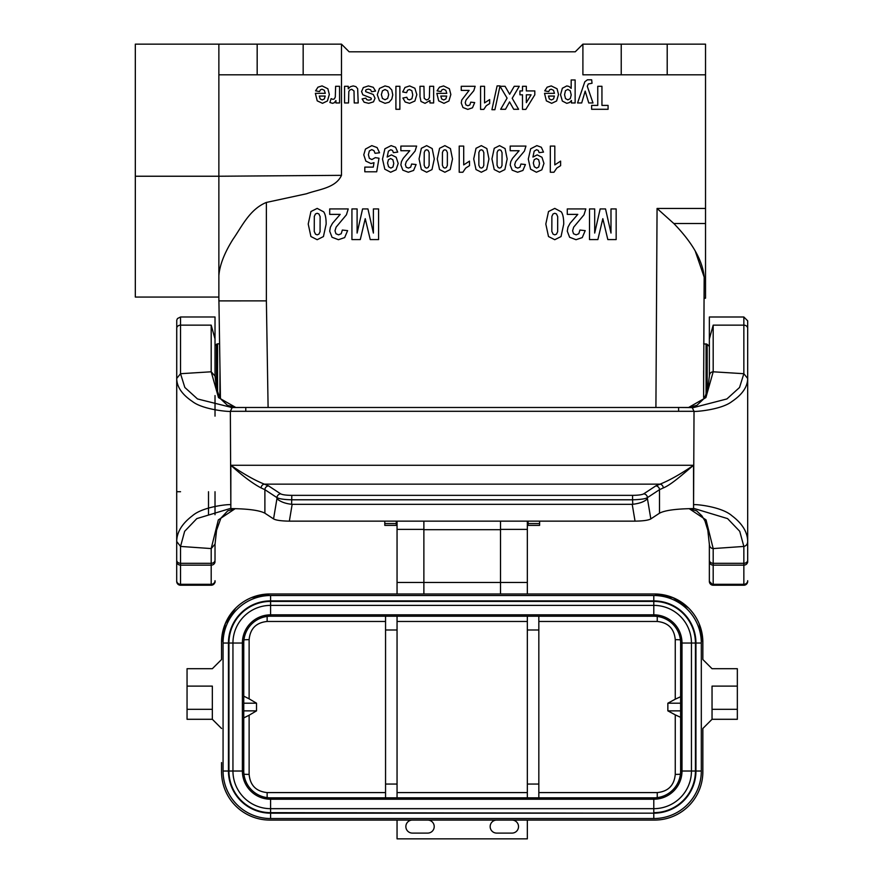 <?xml version="1.0" encoding="UTF-8"?>
<svg xmlns="http://www.w3.org/2000/svg" width="883" height="883" viewBox="0 0 883 883"><rect width="100%" height="100%" fill="white"/><g stroke="black" fill="none" stroke-linecap="round" stroke-linejoin="round"><path stroke-width="1.32" d="M703.795 343.818L704.181 277.163C702.702 260.739 692.581 242.858 673.817 223.509L657.062 208.465L705.528 208.465L705.528 298.211L704.181 298.211M705.528 208.465L705.528 44.15L582.901 44.15L582.901 74.801L667.206 74.801L667.206 44.15M135.32 176.236L218.863 176.236L218.863 275.606C219.701 265.055 224.425 252.913 233.046 239.194C241.721 226.832 249.635 209.238 266.379 202.439L306.522 193.763C318.476 189.392 335.75 188.112 341.478 175.342L341.478 44.15L135.32 44.15L135.32 297.063L218.863 297.063L220.441 398.399M703.641 370.639C703.839 335.981 703.839 335.981 703.641 370.639C703.552 387.019 703.552 387.019 703.641 370.639C703.552 387.019 703.552 387.019 703.641 370.639L703.641 397.46L704.513 397.46M695.385 251.489L704.181 277.163L703.641 383.862M704.181 277.163L704.06 298.211M219.988 370.639C220.242 386.588 220.242 386.588 219.988 370.639L219.867 397.46M218.863 275.606L218.863 300.893L218.863 275.606L218.863 300.893L266.379 300.882L268.101 407.471M341.478 44.15L349.149 51.81L575.241 51.81L582.901 44.15M341.478 175.342L218.863 176.236L218.863 44.15M341.478 74.801L218.863 74.801M705.528 74.801L667.206 74.801M703.641 343.818L707.162 344.271L707.162 390.981M713.188 325.143L713.188 371.798L705.892 397.593L688.619 407.471L696.908 405.33L703.475 399.105L705.495 395.54L708.011 387.56L709.358 376.07C709.524 373.432 710.793 372.008 713.188 371.798L743.85 373.708L743.85 325.143L713.188 325.143L709.358 338.951L709.358 316.997L709.358 346.467L707.162 344.271M528.1 521.147L528.1 525.385L539.601 525.385L539.601 521.147M396.279 521.147L396.279 525.385L384.789 525.385L384.789 521.147M215.022 491.732L215.022 514.723M208.509 491.732L208.509 514.723M215.022 376.07L211.192 371.787L180.54 373.708L180.54 325.143L211.192 325.143L215.022 338.94L215.022 316.986L180.54 316.986L177.461 318.542L176.755 320.187L176.699 541.478L176.699 581.4L176.699 541.478L180.54 546.422L211.192 548.575L215.022 544.16M215.022 338.94L215.022 375.981L215.022 338.94L215.022 345.717L216.478 344.271L216.478 388.012M215.022 395.573L215.022 416.136M261.081 487.924A3.83 3.245 106.4 0 1 264.37 484.149C255.143 480.507 243.962 474.215 230.838 465.275L693.552 465.275C680.418 474.215 669.237 480.507 660.02 484.149L264.37 484.149L268.587 485.904L280.684 493.862C282.461 494.8 286.169 495.297 291.82 495.352L291.6 504.27L292.163 504.325L289.348 521.147C281.236 521.014 275.971 520.275 273.553 518.906L264.889 513.2C259.635 510.374 248.498 508.84 231.467 508.597L230.838 508.597L230.838 465.275C242.682 476.003 252.759 483.553 261.081 487.924L264.889 489.679L264.889 513.2M291.82 495.352L632.57 495.352C638.21 495.297 641.919 494.8 643.696 493.862L655.793 485.904L660.02 484.149A3.83 3.245 73.6 0 1 663.31 487.924C670.97 484.844 681.676 475.253 693.552 465.275L693.552 508.597L692.923 508.597C675.892 508.84 664.756 510.374 659.502 513.2L650.826 518.906C648.409 520.275 643.144 521.025 635.043 521.147L632.217 504.325L292.163 504.325M632.217 504.325L632.78 504.259L632.57 499.789L291.82 499.789C284.293 499.623 279.348 498.906 276.986 497.637L264.889 489.679A3.83 3.653 123.3 0 1 268.587 485.904M632.57 495.352L632.57 499.789C640.561 499.579 645.506 498.862 647.405 497.637L659.502 489.679L659.502 513.2M655.793 485.904A3.83 3.653 56.7 0 1 659.502 489.679L663.31 487.924M650.826 518.906L647.449 498.729C644.7 501.599 639.811 503.453 632.78 504.281M635.043 521.147L289.348 521.147M273.553 518.906L276.931 498.729C280.319 501.732 285.209 503.575 291.6 504.281M231.942 407.538L245.772 407.471L232.262 407.471L230.353 411.301L230.838 508.597M678.619 408.785L678.619 407.471L693.398 407.604L726.897 398.95L739.557 387.471L743.85 373.719L747.68 378.465L747.68 320.827L747.68 541.478C747.592 544.193 746.312 545.837 743.85 546.434L713.188 548.575C710.793 548.354 709.513 546.875 709.358 544.171L709.369 544.37M245.772 407.471L678.619 407.471L678.619 411.301L245.772 411.301L245.772 407.471L245.772 411.301L230.353 411.301C231.302 411.997 203.344 410.109 192.417 401.489C182.053 394.502 176.81 386.831 176.71 378.465L180.54 373.719L184.834 387.46L197.494 398.95L231.942 407.527M678.619 407.471L692.117 407.471L694.027 411.301L693.552 508.597M176.71 412.891L176.71 328.388A3.83 3.245 180 0 1 180.54 325.143L180.54 316.986M176.699 580.705A3.83 3.598 180 0 0 180.54 584.314L180.54 585.23L211.192 585.23A3.83 3.83 180 0 0 215.022 581.4L215.022 580.705A3.83 3.598 0 0 1 211.192 584.314L180.54 584.314L180.54 565.142L211.192 565.142L211.192 585.23L180.54 585.23A3.83 3.83 -0 0 1 176.699 581.4M176.699 530.054L176.699 491.732L180.54 491.732M215.022 560.164L215.022 544.259L215.022 560.164A3.83 3.135 0 0 1 211.192 563.299L180.54 563.299A3.83 3.135 180 0 1 176.699 560.164L176.699 541.478C176.81 532.184 182.053 523.608 192.417 515.76C203.344 506.102 231.302 503.983 230.353 504.767M215.022 580.705L215.022 581.4C215.485 582.581 214.205 583.851 211.192 585.23M211.887 585.175L212.45 585.021M747.68 562.239L747.68 541.478L747.68 562.239M709.358 562.239L709.358 581.4A3.83 3.83 0 0 0 713.188 585.23L743.85 585.23L743.85 565.142L713.188 565.142L713.188 585.23L743.85 585.23A3.83 3.83 180 0 0 747.68 581.4M709.358 375.981L709.358 338.951M713.188 585.23L709.358 581.4L709.358 544.259M713.067 585.23L711.036 584.568M712.04 709.325L737.338 709.325L737.338 686.113L712.04 686.113L712.04 719.292L702.846 728.486L702.846 771.786A48.289 48.289 0 0 1 654.557 820.075L269.823 820.075A48.289 48.289 0 0 1 221.545 771.786L221.545 762.592M412.372 820.075A6.512 6.512 0 0 0 405.86 826.587A6.512 6.512 0 0 0 412.372 833.099L427.703 833.099A6.512 6.512 0 0 0 434.215 826.587A6.512 6.512 0 0 0 427.703 820.075M397.052 820.075L397.052 838.85L527.339 838.85L527.339 820.075M496.676 820.075A6.512 6.512 0 0 0 490.164 826.587A6.512 6.512 0 0 0 496.676 833.099L512.008 833.099A6.512 6.512 0 0 0 518.52 826.587A6.512 6.512 0 0 0 512.008 820.075M423.873 521.147L423.873 593.983M423.873 529.381L397.052 529.381L397.052 582.482L527.339 582.482L527.339 593.983M737.338 686.113L737.338 668.707L712.04 668.707L702.846 659.513L702.846 642.261A48.289 48.289 0 0 0 654.557 593.983L269.823 593.983A48.289 48.289 0 0 0 221.545 642.261L221.545 659.513L212.339 668.707L187.053 668.707L187.053 686.113L212.339 686.113L212.339 719.292L221.545 728.486M699.181 623.806L702.846 642.261L702.846 659.513M702.846 762.592L702.846 728.486M235.673 608.133L225.275 623.762L221.545 642.261L221.545 659.513M527.339 521.147L527.339 582.482M527.339 529.381L500.518 529.381L500.518 593.983M397.052 593.983L397.052 582.482M397.052 529.381L397.052 521.147M500.518 529.381L500.518 521.147M269.823 593.983L251.324 597.67M688.74 608.155L673.111 597.725L654.557 593.983M737.338 709.325L737.338 719.292L712.04 719.292M212.339 719.292L187.053 719.292L187.053 686.113M212.339 709.325L187.053 709.325M701.312 771.025A47.516 47.516 0 0 1 653.795 818.541L270.595 818.541A47.516 47.516 0 0 1 223.068 771.025L223.068 643.034A47.516 47.516 0 0 1 270.595 595.517L653.795 595.517A47.516 47.516 0 0 1 701.312 643.034L701.312 771.025L695.429 771.025A41.633 41.633 0 0 1 653.795 812.658L653.795 799.225A28.201 28.201 0 0 0 681.996 771.025L680.616 771.025A26.821 26.821 0 0 1 653.795 797.846L270.595 797.846A26.821 26.821 0 0 1 243.763 771.025L243.763 643.034A26.821 26.821 0 0 1 270.595 616.213L653.795 616.213A26.821 26.821 0 0 1 680.616 643.034L680.616 771.025M397.052 616.213L397.052 629.998L385.551 629.998L385.551 784.049L397.052 784.049L397.052 797.846M397.052 629.998L397.052 784.049M385.551 621.466L267.141 621.466C256.147 622.603 250.154 628.663 249.127 639.667L249.127 698.839L256.523 703.199L256.523 710.859L249.127 715.219L249.127 774.391C250.143 785.384 256.147 791.444 267.141 792.592L385.551 792.592M538.829 616.213L538.829 629.998L527.339 629.998L527.339 784.049L538.829 784.049L538.829 797.846M538.829 629.998L538.829 784.049M680.429 639.844A7.66 0.684 0 0 0 675.252 639.667C674.248 628.674 668.243 622.614 657.239 621.466L538.829 621.466M538.829 792.592L657.239 792.592C668.232 791.455 674.237 785.384 675.252 774.391L675.252 714.866L667.857 710.859L667.857 703.199L675.252 699.193L675.252 639.667M249.127 639.667A7.66 0.684 0 0 0 243.951 639.844M249.127 698.839L243.763 696.146M243.763 703.199L256.523 703.199M243.763 710.859L256.523 710.859M243.763 717.912L249.127 715.219M243.951 774.214A7.66 0.684 180 0 0 249.127 774.391M385.551 797.846L385.551 784.049M527.339 797.846L527.339 784.049M675.252 774.391A7.66 0.684 180 0 0 680.429 774.214M667.857 710.859L680.616 710.859M667.857 703.199L680.616 703.199M680.616 696.72L675.252 699.193M675.252 714.866L680.616 717.338M527.339 629.998L527.339 616.213M385.551 629.998L385.551 616.213M329.701 214.381L329.701 208.929L348.233 208.929L346.434 214.79L336.103 227.152L334.999 230.761L335.959 233.774L338.586 234.834L341.213 233.719L342.339 230.044L347.615 230.629L344.657 237.593L338.443 239.701L332.03 237.262L329.701 231.169L330.363 227.229L332.483 223.311L340.198 214.381L329.701 214.381M344.558 86.302L344.558 102.958L348.531 102.958L348.818 91.435L349.922 89.9L351.743 89.282L354.006 91.004L354.238 102.958L358.2 102.958L357.659 88.73L355.926 86.655L353.222 85.927L350.396 86.7L348.244 88.797L348.244 86.302L344.558 86.302M351.931 239.58L351.931 208.929L357.107 208.929L357.107 233.057L362.582 208.929L367.946 208.929L373.399 233.057L373.399 208.929L378.575 208.929L378.575 239.58L370.242 239.58L365.231 218.675L360.286 239.58L351.931 239.58M365.827 98.156L362.096 98.929L364.149 102.218L368.73 103.333L373.498 101.854L375.032 98.223L373.255 94.47L365.849 91.744L365.562 90.916L366.081 89.735L368.41 89.106L370.573 89.779L371.611 91.733L375.584 91.059L373.255 87.307L368.41 85.927L363.31 87.572L361.589 91.512L362.825 94.79L370.959 97.98L371.357 98.786L370.904 99.68L368.664 100.165L366.743 99.647L365.827 98.156M379.547 152.781L375.065 153.3L373.928 150.618L371.754 149.635L369.37 150.905L368.399 154.735L369.359 158.333L371.886 159.536L375.352 157.627L379.006 158.223L376.699 171.788L364.811 171.788L364.811 167.108L373.288 167.108L373.995 162.682L370.926 163.521L365.849 161.103L363.774 154.823L365.452 149.084L371.809 145.629L377.096 147.571L379.547 152.781M397.736 152.108L393.388 152.638L392.549 150.452L390.772 149.735L388.41 151.17L387.162 157.064L391.401 154.878L396.169 157.251L398.189 163.421L396.059 169.812L390.661 172.24L384.8 169.183L382.516 159.095L384.9 148.774L391.114 145.618L395.551 147.251L397.736 152.108M395.915 86.302L395.915 109.293L399.878 109.293L399.878 86.302L395.915 86.302M400.871 150.717L400.871 146.081L416.621 146.081L415.087 151.07L406.312 161.578L405.374 164.635L406.191 167.207L408.421 168.101L410.661 167.163L411.621 164.028L416.103 164.536L413.586 170.452L408.31 172.24L402.847 170.165L400.871 164.989L401.434 161.633L403.233 158.311L409.789 150.717L400.871 150.717M402.692 91.953L406.577 92.682L407.604 90.232L409.447 89.514L411.853 90.739L412.758 94.934L411.875 98.73L409.502 99.867L407.692 99.205L406.798 97.251L402.891 98.035L405.209 102.02L409.569 103.333L414.878 101.037L416.831 94.613L414.878 88.234L409.635 85.927L405.021 87.45L402.692 91.953M419.977 86.302L419.977 96.655L420.981 101.468L425.021 103.333L429.955 100.507L429.955 102.958L433.641 102.958L433.641 86.302L429.679 86.302L429.381 97.671L428.255 99.338L426.401 99.956L424.204 98.289L423.95 86.302L419.977 86.302M437.063 90.861L441.014 91.6L441.975 89.779L443.542 89.216L445.827 90.309L446.787 93.355L436.842 93.355L438.696 100.872L443.972 103.333L448.906 100.993L450.849 94.503L449.37 88.764L443.575 85.927L439.469 87.185L437.063 90.861M440.783 96.059L446.71 96.059L445.882 98.907L443.741 99.956L441.677 98.962L440.783 96.059M459.215 172.24L459.215 146.081L463.707 146.081L463.707 164.9L469.513 161.114L469.513 165.651L465.694 168.079L462.858 172.24L459.215 172.24M461.246 86.302L461.246 90.397L469.127 90.397L461.754 100.033L461.246 102.991L463.001 107.549L467.813 109.393L472.471 107.803L474.69 102.583L470.738 102.141L469.888 104.9L467.913 105.739L465.948 104.945L465.231 102.671L466.047 99.978L473.807 90.706L475.153 86.302L461.246 86.302M480.573 86.302L480.573 109.393L483.796 109.393L486.29 105.706L489.668 103.565L489.668 99.569L484.546 102.914L484.546 86.302L480.573 86.302M505.065 86.302L500.032 86.302L507.096 98.123L500.661 109.293L505.495 109.293L509.568 101.909L513.718 109.293L518.608 109.293L512.195 98.3L519.259 86.302L514.248 86.302L509.646 94.249L505.065 86.302M510.186 150.717L510.186 146.081L525.948 146.081L524.414 151.07L515.628 161.578L514.701 164.635L515.506 167.207L517.747 168.101L519.977 167.163L520.937 164.028L525.418 164.536L522.913 170.452L517.626 172.24L512.173 170.165L510.186 164.989L510.76 161.633L512.559 158.311L519.116 150.717L510.186 150.717M519.921 90.927L519.921 94.801L522.493 94.801L522.493 109.393L525.827 109.393L534.811 94.79L534.811 90.927L526.334 90.927L526.334 86.302L522.493 86.302L522.493 90.927L519.921 90.927M526.334 102.66L526.334 94.801L531.091 94.801L526.334 102.66M543.498 152.108L539.149 152.638L538.31 150.452L536.544 149.735L534.171 151.17L532.924 157.064L537.162 154.878L541.941 157.251L543.95 163.421L541.82 169.812L536.423 172.24L530.573 169.183L528.288 159.095L530.661 148.774L536.875 145.618L541.323 147.251L543.498 152.108M544.734 90.861L548.696 91.6L549.645 89.779L551.213 89.216L553.509 90.309L554.469 93.355L544.524 93.355L546.378 100.872L551.654 103.333L556.588 100.993L558.531 94.503L557.052 88.764L551.257 85.927L547.151 87.185L544.734 90.861M548.464 96.059L554.392 96.059L553.564 98.907L551.422 99.956L549.358 98.962L548.464 96.059M550.319 172.24L550.319 146.081L554.811 146.081L554.811 164.9L560.617 161.114L560.617 165.651L556.798 168.079L553.961 172.24L550.319 172.24M571.444 100.507L571.444 102.958L575.142 102.958L575.142 79.967L571.18 79.967L571.18 88.355L569.06 86.468L566.798 85.927L562.361 88.234L560.528 94.724L562.35 101.059L566.776 103.333L569.502 102.549L571.444 100.507M567.283 214.381L567.283 208.929L585.826 208.929L584.016 214.79L573.685 227.152L572.592 230.761L573.542 233.774L576.169 234.834L578.807 233.719L579.932 230.044L585.208 230.629L582.25 237.593L576.036 239.701L569.623 237.262L567.283 231.169L567.957 227.229L570.076 223.311L577.791 214.381L567.283 214.381M577.57 102.958L581.687 102.958L585.186 91.126L588.762 102.958L592.99 102.958L587.283 86.258L588.299 83.951L592.029 83.256L591.676 79.812L587.405 79.812L584.811 81.799L577.57 102.958M589.513 239.58L589.513 208.929L594.689 208.929L594.689 233.057L600.164 208.929L605.528 208.929L610.992 233.057L610.992 208.929L616.157 208.929L616.157 239.58L607.824 239.58L602.824 218.675L597.868 239.58L589.513 239.58M591.632 105.408L591.632 109.293L608.078 109.293L608.078 105.408L601.941 105.408L601.941 86.302L597.758 86.302L597.758 105.408L591.632 105.408M491.919 109.691L494.899 109.691L500.032 85.905L497.107 85.905L491.919 109.691M310.915 236.534L308.222 224.039L310.937 211.534L317.185 208.399L323.675 211.843C325.319 214.139 326.147 218.222 326.147 224.105L323.432 236.567L317.185 239.701L310.915 236.534M314.304 216.39L314.249 231.456L315.485 234.15L317.185 234.834L318.895 234.15L320.065 231.71L320.121 216.622L318.884 213.94L317.185 213.278L315.474 213.951L314.304 216.39M322.494 103.322L317.218 100.85L315.363 93.333L325.286 93.344L324.315 90.287L322.03 89.205L320.474 89.768L319.514 91.578L315.573 90.839L317.968 87.174L322.074 85.905L327.858 88.753L329.337 94.492L327.405 100.971L322.494 103.322M320.187 98.951L319.293 96.037L325.209 96.048L324.381 98.896L322.251 99.945L320.187 98.951M331.114 98.653L329.9 102.494L332.505 103.322L334.216 102.792L335.915 100.585L335.915 102.958L339.591 102.958L339.569 86.302L335.617 86.291L335.297 97.02L334.381 98.863L332.979 99.371L331.114 98.653M379.491 88.41L377.295 94.68L379.469 100.872L385.043 103.333L389.039 102.251L391.787 99.117L392.769 94.867L391.787 90L388.95 86.964L385.021 85.927L379.491 88.41M381.379 94.658L382.427 90.839L385.032 89.514L387.637 90.839L388.697 94.636L387.637 98.421L385.032 99.746L382.427 98.421L381.379 94.658M388.443 159.68L387.56 163.013L388.564 166.766L390.871 168.101L392.935 167.008L393.774 163.421L392.869 159.724L390.628 158.543L388.443 159.68M419.061 158.929L421.357 148.3L426.666 145.629L432.184 148.565L434.293 158.984L431.986 169.58L426.666 172.24L421.346 169.547L419.061 158.929M424.226 152.428L424.171 165.231L425.22 167.527L426.666 168.101L428.123 167.527L429.116 165.452L429.16 152.627L428.123 150.342L426.666 149.779L425.22 150.353L424.226 152.428M437.273 158.929L439.579 148.3L444.889 145.629L450.407 148.565L452.504 158.984L450.209 169.58L444.889 172.24L439.557 169.547L437.273 158.929M442.438 152.428L442.394 165.231L443.443 167.527L444.889 168.101L446.345 167.527L447.339 165.452L447.383 152.627L446.345 150.342L444.889 149.779L443.443 150.353L442.438 152.428M473.718 158.929L476.025 148.3L481.334 145.629L486.853 148.565L488.95 158.984L486.643 169.58L481.334 172.24L476.003 169.547L473.718 158.929M478.884 152.428L478.84 165.231L479.888 167.527L481.334 168.101L482.791 167.527L483.785 165.452L483.829 152.627L482.78 150.342L481.334 149.779L479.877 150.353L478.884 152.428M491.941 158.929L494.237 148.3L499.557 145.629L505.076 148.565L507.173 158.984L504.866 169.58L499.557 172.24L494.226 169.547L491.941 158.929M497.107 152.428L497.052 165.231L498.111 167.527L499.557 168.101L501.014 167.527L501.997 165.452L502.052 152.627L501.003 150.342L499.557 149.779L498.1 150.353L497.107 152.428M534.215 159.68L533.321 163.013L534.325 166.766L536.632 168.101L538.707 167.008L539.535 163.421L538.63 159.724L536.4 158.543L534.215 159.68M548.498 236.534L545.815 224.039L548.52 211.534L554.767 208.399L561.257 211.843C562.913 214.139 563.729 218.222 563.729 224.105L561.025 236.567L554.767 239.701L548.498 236.534M551.886 216.39L551.831 231.456L553.067 234.15L554.767 234.834L556.489 234.15L557.648 231.71L557.703 216.622L556.478 213.94L554.767 213.278L553.056 213.951L551.886 216.39M564.557 94.691L565.473 90.651L567.78 89.426L570.219 90.761L571.224 94.911L570.263 98.609L567.846 99.856L565.506 98.587L564.557 94.691M705.528 223.509L673.817 223.509M655.914 407.471L657.062 208.465M266.379 202.439L266.379 300.882M257.174 44.15L257.174 74.801M303.167 74.801L303.167 44.15M621.224 44.15L621.224 74.801M706.08 343.818L706.08 394.193M217.56 392.074L217.56 343.818L216.478 344.271M528.1 523.553L539.601 523.553M384.789 523.553L396.279 523.553M647.449 498.729L647.405 497.637A3.83 3.653 56.7 0 0 643.696 493.862M276.931 498.729L276.986 497.637A3.83 3.653 123.3 0 1 280.684 493.862M747.68 378.465C747.581 386.831 742.338 394.502 731.963 401.489C721.047 410.109 693.089 411.997 694.027 411.301L678.619 411.301M176.699 561.544A3.83 3.598 180 0 0 180.54 565.142L180.54 546.422L184.646 531.323L196.81 518.608L230.353 508.465M215.022 544.336L216.567 530.297L220.905 518.155L227.726 510.86L235.231 508.641L218.333 519.91L211.192 548.575L211.192 565.142A3.83 3.598 0 0 0 215.022 561.544M211.192 325.143L211.192 371.787L218.498 397.593L235.772 407.471L227.472 405.33L220.905 399.105L218.885 395.54L216.379 387.56L215.022 375.893M231.887 407.549L230.982 407.604M747.68 328.399A3.83 3.245 -0 0 0 743.85 325.143L743.85 316.997L747.68 320.827M709.358 544.336L707.824 530.297L704.921 520.86L701.886 515.838L696.665 510.86L689.159 508.641L706.047 519.91L713.188 548.575L713.188 563.299L743.85 563.299L743.85 565.142A3.83 3.598 0 0 0 747.68 561.544M709.358 580.716A3.83 3.598 180 0 0 713.188 584.314L743.85 584.314A3.83 3.598 -0 0 0 747.68 580.716M709.358 560.164A3.83 3.135 180 0 0 713.188 563.299L713.188 565.142A3.83 3.598 180 0 1 709.358 561.544M694.027 508.465L727.581 518.608L739.744 531.323L743.85 546.434L743.85 563.299A3.83 3.135 0 0 0 747.68 560.164M692.515 407.56L693.398 407.604M694.027 504.767C693.089 503.983 721.047 506.102 731.963 515.771C742.338 523.608 747.581 532.184 747.68 541.478M500.518 529.679L423.873 529.679M653.795 818.541L653.795 813.177A42.152 42.152 0 0 0 695.947 771.025L695.947 643.034A42.152 42.152 0 0 0 653.795 600.881L270.595 600.881A42.152 42.152 0 0 0 228.443 643.034L228.443 771.025A42.152 42.152 0 0 0 270.595 813.177L653.795 813.177L270.595 812.658L270.595 799.225L653.795 799.225L653.795 797.846M653.795 616.213L653.795 605.385L270.595 605.385L270.595 614.833A28.201 28.201 0 0 0 242.383 643.034L232.946 643.034A37.649 37.649 0 0 1 270.595 605.385L270.595 595.517A47.516 47.516 0 0 0 223.068 643.034L232.946 643.034L232.946 771.025L223.068 771.025A47.516 47.516 0 0 0 270.595 818.541L270.595 812.658A41.633 41.633 0 0 1 228.951 771.025L228.951 643.034A41.633 41.633 0 0 1 270.595 601.4L653.795 601.4A41.633 41.633 0 0 1 695.429 643.034L695.429 771.025L691.444 771.025A37.649 37.649 0 0 1 653.795 808.673L270.595 808.673A37.649 37.649 0 0 1 232.946 771.025L242.383 771.025A28.201 28.201 0 0 0 270.595 799.225L270.595 797.846M680.616 643.034L701.312 643.034A47.516 47.516 0 0 0 653.795 595.517L653.795 605.385A37.649 37.649 0 0 1 691.444 643.034L691.444 771.025L681.996 771.025L681.996 643.034A28.201 28.201 0 0 0 653.795 614.833L270.595 614.833L270.595 616.213M243.763 643.034L242.383 643.034L242.383 771.025L243.763 771.025M527.339 621.466L397.052 621.466M397.052 792.592L527.339 792.592M267.141 621.466L267.141 616.433M267.141 797.625L267.141 792.592M657.239 792.592L657.239 797.625M657.239 616.433L657.239 621.466M219.558 343.818L217.56 343.818M220.187 383.012L219.988 383.862M743.85 316.997L709.358 316.997"/></g></svg>
